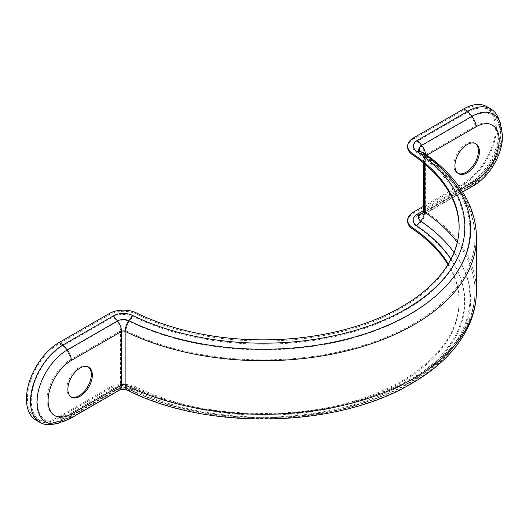 <?xml version="1.0" encoding="UTF-8"?>
<svg xmlns="http://www.w3.org/2000/svg" width="529" height="529" viewBox="0 0 529 529"><rect width="100%" height="100%" fill="white"/><g stroke="black" fill="none" stroke-linecap="round" stroke-linejoin="round"><path stroke-width="0.4" stroke-dasharray="2.65 1.98" d="M475.287 143.452A17.298 9.985 120 0 0 474.791 143.134A17.298 9.985 120 0 0 466.142 143.987A17.298 9.985 120 0 0 454.841 159.236A17.298 9.985 120 0 0 457.492 173.095A17.298 9.985 120 0 0 458.021 173.367M70.965 396.829A17.298 9.985 -60 0 1 70.436 396.558A17.298 9.985 -60 0 1 67.785 382.698A17.298 9.985 -60 0 1 79.085 367.457A17.298 9.985 -60 0 1 87.735 366.597A17.298 9.985 -60 0 1 88.231 366.914M459.119 227.384A195.842 113.067 180 0 1 459.126 227.973A195.842 113.067 180 0 1 345.424 330.612A195.842 113.067 180 0 1 136.35 314.074L136.35 312.897M450.979 259.065A201.225 116.175 180 0 1 379.743 395.685A201.225 116.175 180 0 1 132.858 389.417A14.574 8.418 0 0 0 113.107 389.873L62.872 418.875L59.069 416.68A44.687 25.802 -60 0 1 36.726 418.889A44.687 25.802 -60 0 1 27.468 398.436A44.687 25.802 -60 0 1 59.069 343.705L109.305 314.702A19.957 11.519 180 0 1 136.35 314.074M59.069 416.68L109.305 387.678A19.957 11.519 180 0 1 136.35 387.049A195.842 113.067 180 0 0 345.424 403.587A195.842 113.067 180 0 0 459.126 300.941L459.126 302.119A195.842 113.067 180 0 1 345.424 404.764A195.842 113.067 180 0 1 136.35 388.226L136.35 387.049M498.285 117.874A46.129 26.635 -60 0 1 500.434 130.074A46.129 26.635 -60 0 1 467.815 186.572L417.579 215.574A14.19 8.193 0 0 0 416.812 226.677A201.609 116.4 180 0 1 405.842 384.424A201.609 116.4 180 0 1 132.607 390.759A14.19 8.193 0 0 0 113.378 391.209L63.143 420.211L59.069 417.857L109.305 388.855A19.957 11.519 180 0 1 136.35 388.226M59.069 417.857A46.129 26.635 -60 0 1 36.005 420.138M454.014 252.459A206.654 119.309 180 0 1 385.099 394.766A206.654 119.309 180 0 1 129.34 389.238A9.145 5.277 0 0 0 116.949 389.529L66.714 418.532L62.872 418.875A44.687 25.802 -60 0 1 51.597 422.982A44.687 25.802 -60 0 1 40.528 421.084A44.687 25.802 -60 0 1 31.271 400.632A44.687 25.802 -60 0 1 62.872 345.9L113.107 316.897A14.574 8.418 180 0 1 132.858 316.441A201.225 116.175 0 0 0 405.564 310.12A201.225 116.175 0 0 0 416.515 152.669A14.574 8.418 180 0 1 417.308 141.269L467.543 112.267L463.741 110.065L413.506 139.067A19.957 11.519 0 0 0 407.661 147.214M447.937 264.46A195.842 113.067 180 0 1 459.126 302.119M448.294 263.872A195.842 113.067 180 0 1 459.126 300.941M486.806 106.607A46.129 26.635 -60 0 1 496.354 127.72A46.129 26.635 -60 0 1 463.741 184.218L413.506 213.22A19.957 11.519 0 0 0 407.661 221.367M463.741 110.065A44.687 25.802 -60 0 1 486.085 107.856A44.687 25.802 -60 0 1 495.336 128.309A44.687 25.802 -60 0 1 463.741 183.041L423.517 206.264M417.308 141.269L421.15 146.044L471.385 117.041L467.543 112.267A44.687 25.802 -60 0 1 489.887 110.052A44.687 25.802 -60 0 1 497.062 118.688A44.687 25.802 -60 0 1 499.145 130.511A44.687 25.802 -60 0 1 467.543 185.243L423.511 210.661M416.812 226.677L421.203 221.803A207.375 119.726 180 0 1 409.915 384.061A207.375 119.726 180 0 1 128.871 390.574A8.424 4.86 0 0 0 117.458 390.845L67.223 419.841L63.143 420.211A46.129 26.635 -60 0 1 51.505 424.45M109.305 388.855L109.305 387.678M109.305 314.702L109.305 313.525M413.506 137.89L413.506 139.067M476.424 291.248A213.141 123.059 0 0 0 425.594 211.488L425.594 157.907A213.141 123.059 180 0 1 476.424 237.666M500.163 122.47A42.803 24.711 -60 0 1 502.16 133.791A42.803 24.711 -60 0 1 471.894 186.208L421.659 215.21A8.424 4.86 0 0 0 421.203 221.803A11.532 7.168 124.2 0 0 425.594 211.488A2.658 1.534 180 0 1 424.959 210.496A2.658 1.534 180 0 1 425.739 209.411L425.739 155.83A2.658 1.534 0 0 0 424.959 156.915A2.658 1.534 0 0 0 425.594 157.907A11.532 7.168 -55.8 0 0 423.286 152.676M413.506 212.043L413.506 213.22M417.579 215.574L421.659 215.21A11.532 6.659 -120 0 0 423.345 214.688A11.532 6.659 -120 0 0 425.739 209.411L460.825 189.151M426.87 155.176L425.739 155.83A11.532 6.659 60 0 0 425.633 154.303M463.741 184.218L467.815 186.572L471.894 186.208A11.532 6.659 -120 0 0 473.581 185.686M424.496 163.772L424.496 158.449A211.699 122.225 180 0 1 474.982 237.666A211.699 122.225 180 0 1 352.076 348.618A211.699 122.225 180 0 1 126.067 330.737L126.067 384.325A211.699 122.225 0 0 0 352.076 402.199A211.699 122.225 0 0 0 474.982 291.248A211.699 122.225 0 0 0 457.274 242.308M423.517 210.496A4.1 2.367 180 0 1 424.714 208.823L424.714 155.242A4.1 2.367 0 0 0 423.517 156.915A4.1 2.367 0 0 0 424.496 158.449A10.091 6.275 -55.8 0 0 422.473 153.873C442.184 167.224 456.593 182.69 465.699 200.253C471.842 212.327 474.936 224.799 474.982 237.666L474.982 291.248C475.346 339.367 429.277 382.659 362.63 403.131C289.039 426.883 192.126 421.124 128.157 388.941A10.091 5.343 116.2 0 0 129.34 389.238L132.858 389.417M422.473 213.531A10.091 5.826 -120 0 0 422.625 213.445A10.091 5.826 -120 0 0 424.714 208.823L474.949 179.82A32.811 18.945 120 0 0 498.153 139.636A32.811 18.945 120 0 0 474.949 126.239L424.714 155.242A10.091 5.826 60 0 0 421.15 146.044A9.145 5.277 180 0 0 420.654 153.198A10.091 6.275 -55.8 0 1 422.473 153.873L423.517 156.915L423.517 162.958M463.741 183.041L467.543 185.243L471.385 184.899L422.942 212.863M416.515 152.669L420.654 153.198A206.654 119.309 0 0 1 409.406 314.894A206.654 119.309 0 0 1 129.34 321.387L132.858 316.441M474.949 126.239A10.091 5.826 60 0 0 471.385 117.041A41.553 23.99 -60 0 1 498.834 123.019A41.553 23.99 -60 0 1 500.765 134.009A41.553 23.99 -60 0 1 471.385 184.899A10.091 5.826 -120 0 0 472.86 184.442A10.091 5.826 -120 0 0 474.949 179.82M70.278 413.453A10.091 5.826 60 0 1 68.188 418.075A10.091 5.826 60 0 1 66.714 418.532A41.553 23.99 -60 0 1 56.233 422.347A41.553 23.99 -60 0 1 37.334 401.564A41.553 23.99 -60 0 1 66.714 350.674L116.949 321.672A10.091 5.826 -120 0 1 120.513 330.87L70.278 359.872A32.811 18.945 120 0 0 47.081 400.056A32.811 18.945 120 0 0 70.278 413.453L120.513 384.451L120.513 330.87A4.1 2.367 0 0 1 126.067 330.737A10.091 5.343 -63.8 0 1 129.34 321.387A9.145 5.277 180 0 0 116.949 321.672L113.107 316.897M51.597 422.982L56.233 422.347L68.188 418.075L118.423 389.073A10.091 5.826 60 0 0 120.513 384.451A4.1 2.367 180 0 1 126.067 384.325A10.091 5.343 116.2 0 0 128.157 388.941C125.062 387.612 121.822 387.651 118.423 389.073A10.091 5.826 60 0 1 116.949 389.529L113.107 389.873M68.909 419.325A11.532 6.659 60 0 1 67.223 419.841A42.803 24.711 -60 0 1 56.424 423.775M119.144 390.323A11.532 6.659 60 0 1 117.458 390.845L113.378 391.209M127.522 390.237A11.532 6.103 116.2 0 0 128.871 390.574L132.607 390.759M59.069 343.705L62.872 345.9L66.714 350.674A10.091 5.826 -120 0 1 70.278 359.872M474.791 143.134L475.809 143.723M87.735 366.597L88.76 367.186M459.126 226.796L459.126 227.973M70.436 396.558L71.461 397.147M462.67 191.987L423.279 214.734C423.438 215.422 424 214.007 424.959 210.496L424.959 156.915C423.994 153.397 423.438 151.982 423.279 152.676M486.085 107.856L489.887 110.052M422.625 213.445L472.86 184.442C488.584 175.555 501.274 153.569 501.108 135.517L498.834 123.019L497.062 118.688M457.492 173.095L458.511 173.684M36.726 418.889L40.528 421.084"/><path stroke-width="0.79" d="M467.16 172.824A17.298 9.985 120 0 0 478.461 157.582A17.298 9.985 120 0 0 475.809 143.723A17.298 9.985 120 0 0 467.16 144.576A17.298 9.985 120 0 0 455.859 159.824A17.298 9.985 120 0 0 458.511 173.684A17.298 9.985 120 0 0 467.16 172.824M458.021 173.367A17.298 9.985 120 0 0 466.142 172.236A17.298 9.985 120 0 0 477.303 157.457A17.298 9.985 120 0 0 475.287 143.452M80.11 368.045A17.298 9.985 -60 0 1 88.76 367.186A17.298 9.985 -60 0 1 91.411 381.045A17.298 9.985 -60 0 1 80.11 396.294A17.298 9.985 -60 0 1 71.461 397.147A17.298 9.985 -60 0 1 68.81 383.287A17.298 9.985 -60 0 1 80.11 368.045M88.231 366.914A17.298 9.985 -60 0 1 90.247 380.926A17.298 9.985 -60 0 1 79.085 395.705A17.298 9.985 -60 0 1 70.965 396.829M417.579 140.245L421.659 145.316L471.894 116.32L467.815 111.242L463.741 108.888L413.506 137.89A19.957 11.519 0 0 0 407.661 146.037A19.957 11.519 0 0 0 412.422 153.509A195.842 113.067 180 0 1 459.126 226.796A195.842 113.067 180 0 1 345.424 329.435A195.842 113.067 180 0 1 136.35 312.897A19.957 11.519 180 0 0 109.305 313.525L59.069 342.527L63.143 344.882L113.378 315.879A14.19 8.193 180 0 1 132.607 315.429A201.609 116.4 0 0 0 405.842 309.101A201.609 116.4 0 0 0 416.812 151.347A14.19 8.193 180 0 1 417.579 140.245L467.815 111.242A46.129 26.635 -60 0 1 490.879 108.961A46.129 26.635 -60 0 1 498.285 117.874L500.163 122.47A42.803 24.711 -60 0 0 471.894 116.32A11.532 6.659 60 0 1 475.968 126.828L426.87 155.176M407.661 146.037L407.661 147.214A19.957 11.519 0 0 0 412.422 154.686A195.842 113.067 180 0 1 459.119 227.384M40.078 422.492A46.129 26.635 -60 0 1 30.53 401.379A46.129 26.635 -60 0 1 63.143 344.882L67.223 349.953L117.458 320.951A8.424 4.86 180 0 1 128.871 320.686A11.532 6.103 -63.8 0 0 125.135 331.372L125.135 384.96A213.141 123.059 0 0 0 413.995 378.261A213.141 123.059 0 0 0 476.424 291.248L476.424 237.666A213.141 123.059 180 0 1 413.995 324.68A213.141 123.059 180 0 1 125.135 331.372A2.658 1.534 0 0 0 121.531 331.458L71.303 360.461A11.532 6.659 -120 0 0 67.223 349.953A42.803 24.711 -60 0 0 36.957 402.371A42.803 24.711 -60 0 0 56.424 423.775L51.505 424.45A46.129 26.635 -60 0 1 40.078 422.492L36.005 420.138A46.129 26.635 -60 0 1 26.45 399.025A46.129 26.635 -60 0 1 59.069 342.527M423.517 206.264L413.506 212.043A19.957 11.519 0 0 0 407.661 220.19L407.661 221.367A19.957 11.519 0 0 0 412.422 228.839A195.842 113.067 180 0 1 447.937 264.46M407.661 220.19A19.957 11.519 0 0 0 412.422 227.662A195.842 113.067 180 0 1 448.294 263.872M463.741 108.888A46.129 26.635 -60 0 1 486.806 106.607L490.879 108.961M423.511 210.661L417.308 214.238A14.574 8.418 0 0 0 416.515 225.645A201.225 116.175 180 0 1 450.979 259.065M412.422 153.509L412.422 154.686M412.422 227.662L412.422 228.839M460.825 189.151L475.968 180.409A32.811 18.945 120 0 0 499.171 140.225A32.811 18.945 120 0 0 475.968 126.828M132.607 315.429L128.871 320.686A207.375 119.726 0 0 0 409.915 314.173A207.375 119.726 0 0 0 421.203 151.909A8.424 4.86 180 0 1 421.659 145.316A11.532 6.659 60 0 1 425.633 154.303M416.812 151.347L421.203 151.909A11.532 7.168 -55.8 0 1 423.286 152.676L423.279 152.676M500.163 122.47L502.55 135.517C502.702 154.124 489.768 176.514 473.581 185.686A11.532 6.659 -120 0 0 475.968 180.409M457.274 242.308A211.699 122.225 0 0 0 424.496 212.03L424.496 163.772M416.515 225.645L420.654 221.056A10.091 6.275 124.2 0 0 424.496 212.03A4.1 2.367 180 0 1 423.517 210.496L423.517 162.958M417.308 214.238L421.15 213.901A9.145 5.277 0 0 0 420.654 221.056A206.654 119.309 180 0 1 454.014 252.459M422.942 212.863L421.15 213.901A10.091 5.826 -120 0 0 422.473 213.531M113.378 315.879L117.458 320.951A11.532 6.659 -120 0 1 121.531 331.458L121.531 385.039A2.658 1.534 180 0 1 125.135 384.96A11.532 6.103 116.2 0 0 127.522 390.237C207.375 431.042 337.39 428.087 411.608 383.545C437.152 368.806 455.515 350.919 466.69 329.878C473.131 317.446 476.378 304.572 476.424 291.248M71.303 360.461A32.811 18.945 120 0 0 48.099 400.645A32.811 18.945 120 0 0 71.303 414.042L121.531 385.039A11.532 6.659 60 0 1 119.144 390.323L68.909 419.325A11.532 6.659 60 0 0 71.303 414.042M476.424 237.666C476.378 224.455 473.184 211.679 466.843 199.334C457.592 181.626 443.071 166.073 423.286 152.676M473.581 185.686L462.67 191.987M423.517 210.496L422.625 213.445M56.424 423.775L68.909 419.325M119.144 390.323C120.533 389.271 123.323 389.245 127.522 390.237"/></g></svg>
